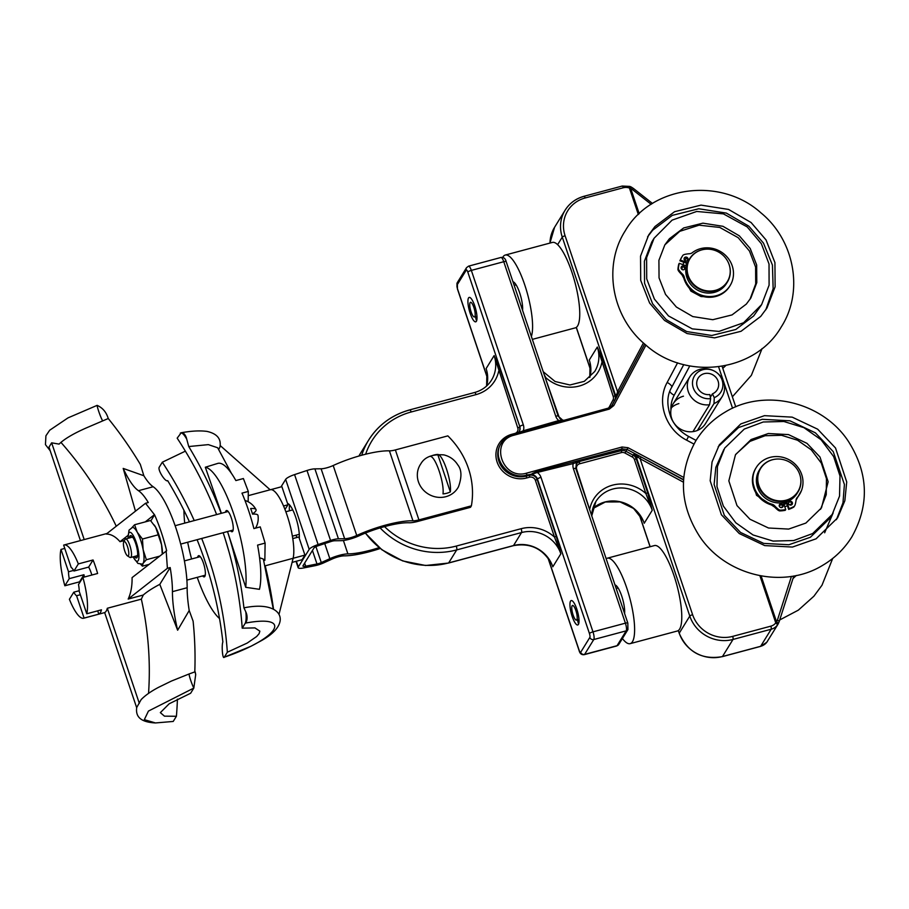 <?xml version="1.0" encoding="UTF-8"?>
<svg xmlns="http://www.w3.org/2000/svg" width="909" height="909" viewBox="0 0 909 909"><rect width="100%" height="100%" fill="white"/><g stroke="black" fill="none" stroke-linecap="round" stroke-linejoin="round"><path stroke-width="1.36" d="M710.361 397.21L712.44 393.847L714.258 397.642L714.008 403.551A18.953 17.794 31.7 0 0 722.076 396.756L705.475 423.639A18.953 17.794 -148.3 0 1 676.319 425.901C671.921 421.231 670.126 415.89 670.933 409.868A18.953 17.794 -148.3 0 1 673.217 403.71A18.953 17.794 -148.3 0 1 683.466 396.188M678.875 403.607A18.953 17.794 31.7 0 0 671.421 407.732M575.783 468.817A3.159 0.727 161.4 0 0 575.829 468.589A3.159 0.727 161.4 0 0 573.409 468.669A9.488 8.897 31.7 0 1 573.227 463.567L572.954 462.045L537.071 471.396L537.287 472.464L573.227 463.567L579.726 461.408L576.749 461.386A1.579 1.148 -94.3 0 0 576.101 462.533M537.071 471.396L532.208 473.578A1.579 0.636 -114.6 0 1 532.754 473.953L537.287 472.464A9.488 8.897 31.7 0 1 540.991 477.35A3.159 0.727 161.4 0 0 537.458 479.077L589.452 633.562A3.159 0.818 75 0 1 589.861 637.402L580.692 652.253A3.159 0.818 75 0 1 579.135 650.265L548.15 558.194M501.2 443.228C504.063 438.706 508.12 435.672 513.38 434.127L513.301 434.195C508.12 435.684 504.12 438.638 501.302 443.069L501.211 443.217C490.905 458.466 509.085 480.827 527.038 474.998L532.754 473.953M590.452 512.04L576.681 469.339A4.738 4.454 -148.3 0 1 579.635 463.783L621.415 452.602A4.738 4.454 -148.3 0 1 624.972 453.046L627.074 449.466L622.301 448.91L572.954 462.045M519.369 432.491L523.675 431.616L523.266 430.786L518.812 432.536A1.579 0.636 -114.6 0 1 518.755 432.65M523.675 431.616L559.342 421.594L558.751 420.56L523.266 430.786A9.488 8.897 31.7 0 0 523.334 424.889L471.339 270.393L503.756 261.712L555.751 416.208A9.488 8.897 31.7 0 0 558.751 420.56L561.932 420.435A1.579 1.148 -94.3 0 0 562.444 420.685M562.944 420.549L561.932 420.435M559.342 421.594L608.644 408.039L609.314 409.107L613.825 405.539L645.935 345.136M643.436 342.954L617.563 391.688L619.234 391.972L644.674 344.057M617.79 394.665L616.927 394.097L615.075 399.619L619.234 391.972M565.091 235.761A32.224 30.247 -148.3 0 1 585.146 197.969A2.522 0.659 75 0 0 584.033 196.276A2.522 0.659 75 0 0 583.908 196.389A34.758 32.61 31.7 0 0 565.125 210.184A34.758 32.61 31.7 0 0 562.273 237.135A2.522 0.579 -18.6 0 1 565.091 235.761L617.563 391.688L616.927 394.097A2.522 0.579 -18.6 0 0 615.416 395.04A6.318 5.931 -148.3 0 1 615.075 399.619L614.666 400.278L612.996 399.983L609.405 406.755A4.738 4.454 -148.3 0 1 608.201 408.164M683.534 479.941L641.118 457L640.141 458.772L683.432 482.19M638.345 455.727L633.539 454.5L638.175 457.227L638.345 455.727L641.118 457M624.972 453.046L632.164 456.932A4.738 4.454 -148.3 0 1 634.493 459.67L645.901 493.553L647.663 492.701L636.255 458.818A6.318 5.931 31.7 0 0 633.141 455.159L633.539 454.5A6.318 5.931 -148.3 0 1 636.652 458.17A2.522 0.579 161.4 0 1 638.175 457.227L640.141 458.772L692.613 614.7A32.224 30.247 -148.3 0 0 732.688 636.38L770.855 626.153A10.113 9.488 -148.3 0 0 775.775 622.915L776.604 621.961L761.128 575.942M779.093 621.847A2.522 0.977 -162.2 0 0 779.127 621.779A2.522 0.977 -162.2 0 0 779.127 621.767A2.522 0.977 -162.2 0 0 777.388 620.199L776.604 621.961A2.522 1.034 -149.4 0 1 778.115 624.04A2.522 1.034 -149.4 0 0 778.115 624.04L779.093 621.847M634.493 459.67L636.652 458.17L689.795 616.075A34.758 32.61 31.7 0 0 733.018 639.447L771.184 629.233A12.635 11.862 31.7 0 0 777.343 625.176A2.522 0.864 -142.2 0 0 775.775 622.915L759.901 575.715M777.343 625.176L779.127 621.779L793.807 575.976L779.149 621.688M770.855 626.153A2.522 0.659 -105 0 1 771.184 629.233L760.628 646.31A2.522 0.659 75 0 1 760.503 646.413L766.776 642.277A2.522 0.864 37.8 0 1 766.776 642.277L778.002 624.222M641.902 518.312L642.686 519.846M585.146 197.969L623.313 187.754A10.113 9.488 -148.3 0 1 629.426 188.038L629.823 186.402L622.199 186.05A2.522 0.659 -105 0 0 622.074 186.163M638.345 214.524L629.426 188.038L630.721 188.458L631.21 187.004L633.368 188.402L652.492 203.468M639.209 213.695L630.721 188.458L632.471 189.583L633.368 188.402M557.626 244.646L562.273 237.135L615.416 395.04L615.007 395.688L603.61 361.805L597.304 347.033L613.245 396.551A4.738 4.454 -148.3 0 1 612.996 399.983M591.702 515.733A31.599 29.645 -148.3 0 1 595.872 501.552A31.599 29.645 -148.3 0 1 625.926 488.338A31.599 29.645 -148.3 0 1 652.242 510.267L645.901 493.553A34.758 32.622 31.7 0 0 589.884 508.563L589.327 508.676M564.239 420.197A4.738 4.454 -148.3 0 1 559.024 416.879L545.275 377.78M603.61 361.805L601.849 362.657A34.758 32.622 31.7 0 1 545.832 377.667L544.196 374.576M644.697 344.079L612.007 405.562L608.576 408.107L563.012 420.572M590.6 365.6L590.395 364.839M550.502 561.853L551.297 563.398M487.429 374.167L487.224 373.394M487.644 378.417L457.5 288.823A3.159 0.818 75 0 1 457.091 284.983L466.26 270.132A3.159 0.818 75 0 1 467.817 272.121L519.8 426.605L500.439 370.372L494.132 355.589L517.766 427.923A4.738 4.454 -148.3 0 1 514.812 433.491L511.858 434.275A23.691 22.236 31.7 0 0 497.109 462.056A23.691 22.236 31.7 0 0 526.572 477.998L526.368 476.077A22.111 20.759 -148.3 0 1 502.643 468.067A22.111 20.759 -148.3 0 1 500.689 444.058L501.302 443.069M468.544 297.959A12.635 3.272 75 0 1 469.192 297.413A12.635 3.272 75 0 1 475.623 308.776A12.635 3.272 75 0 1 475.737 321.831A12.635 3.272 75 0 1 469.726 311.912A12.635 3.272 75 0 1 468.544 297.959M526.572 477.998L529.527 477.202A4.738 4.454 -148.3 0 1 535.424 480.395L554.501 537.105L556.263 536.242L537.174 479.543A6.318 5.931 31.7 0 0 529.322 475.293L526.368 476.077L526.8 473.089C502.382 480.781 489.008 441.047 514.051 435.195L609.314 409.107M500.439 370.372L498.677 371.224A34.758 32.622 31.7 0 1 476.021 394.62L411.163 411.993A72.663 68.186 -148.3 0 0 365.645 454.216M380.11 527.902A75.822 71.163 31.7 0 0 456.693 549.922L521.55 532.549A3.159 0.818 -105 0 0 521.141 528.697A34.758 32.622 31.7 0 1 554.501 537.105L560.842 553.808L556.263 536.242M570.568 601.11A12.635 3.272 75 0 1 571.216 600.565A12.635 3.272 75 0 1 577.647 611.927A12.635 3.272 75 0 1 577.76 624.972A12.635 3.272 75 0 1 571.738 615.063A12.635 3.272 75 0 1 570.568 601.11M703.646 249.475A22.191 20.827 31.7 0 0 703.532 249.498A22.191 20.827 31.7 0 0 694.056 253.713A22.191 20.827 31.7 0 0 689.613 258.735A22.191 20.827 31.7 0 0 694.669 286.005A22.191 20.827 31.7 0 0 722.939 287.062A22.191 20.827 31.7 0 0 727.382 282.051A22.191 20.827 31.7 0 0 729.404 265.473A22.191 20.827 31.7 0 0 729.37 265.36M694.419 253.622A21.918 20.577 31.7 0 0 692.51 283.04A21.918 20.577 31.7 0 0 722.939 286.562A21.918 20.577 31.7 0 0 729.336 265.235A21.918 20.577 31.7 0 0 703.771 249.452A21.918 20.577 31.7 0 0 694.419 253.622M689.613 258.735L688.704 260.213A22.191 20.827 31.7 0 0 693.749 287.494A22.191 20.827 31.7 0 0 722.019 288.551A22.191 20.827 31.7 0 0 726.461 283.54L727.382 282.051M686.874 263.371A22.191 20.827 31.7 0 0 685.909 265.746M774.275 459.352A22.191 20.827 31.7 0 0 774.161 459.363A22.191 20.827 31.7 0 0 772.241 459.784A22.191 20.827 31.7 0 0 760.242 468.601A22.191 20.827 31.7 0 0 762.208 492.701A22.191 20.827 31.7 0 0 786.024 500.734A22.191 20.827 31.7 0 0 798.011 491.928A22.191 20.827 31.7 0 0 800.034 475.35A22.191 20.827 31.7 0 0 800 475.225M786.115 500.189A21.918 20.577 31.7 0 0 799.965 475.112A21.918 20.577 31.7 0 0 774.4 459.329A21.918 20.577 31.7 0 0 772.502 459.738A21.918 20.577 31.7 0 0 758.856 485.44A21.918 20.577 31.7 0 0 786.115 500.189M760.242 468.601L759.333 470.089A22.191 20.827 31.7 0 0 761.288 494.189A22.191 20.827 31.7 0 0 785.103 502.222A22.191 20.827 31.7 0 0 797.091 493.405L798.011 491.928M783.763 503.734A22.191 20.827 31.7 0 0 784.24 503.62A22.191 20.827 31.7 0 0 786.467 502.893M686.795 263.349L685.693 265.667M686.465 258.042L684.852 260.451M683.898 262.281L682.943 264.667M682.375 266.689L681.92 269.382M681.955 274.779L690.92 291.141L701.044 296.539L713.213 297.004M749.959 299.391L755.709 283.869L755.606 267.087L749.471 251.032L738.188 237.681L719.78 227.443L699.089 225.182L679.75 231.329L665.07 244.657M664.536 320.434L649.605 303.038L640.709 280.37L640.527 256.168L648.674 234.977L654.923 226.568L674.569 211.706L701.021 205.116L728.598 209.445L751.107 222.535L766.037 239.931L774.934 262.61L775.116 286.812L766.957 308.003L760.719 316.412L741.074 331.274L714.622 337.864L687.045 333.535L664.536 320.434M739.335 235.829L722.962 226.307L702.907 223.16L683.67 227.954L669.388 238.76L664.843 244.873L658.911 260.292L659.048 277.893L665.513 294.38L676.376 307.026L692.749 316.559L712.804 319.707L732.04 314.912L746.323 304.095L750.868 297.982L756.799 282.574L756.663 264.974L750.198 248.487L739.335 235.829M747.209 226.932L723.416 213.876L696.737 211.456L672.115 220.126L654.094 238.226L646.606 257.69L646.708 278.847L654.389 299.072L668.501 315.934L692.306 328.888L718.974 331.41L743.596 322.74L761.617 304.629L769.094 285.176L769.025 264.008L761.401 243.76L747.209 226.932M647.583 236.817L652.662 230.216L672.308 215.353L698.76 208.763L726.336 213.092L748.846 226.193L763.469 243.089L772.434 265.076L773.15 288.744L765.798 309.81M654.094 238.226L651.798 241.942L644.39 261.213L644.549 283.21L652.639 303.822L666.217 319.638L686.681 331.546L711.747 335.489L735.79 329.49L753.652 315.98L761.39 305.004M722.791 368.338L725.768 365.588M792.989 578.533L796.329 575.477M833.178 512.835L824.656 532.788M788.58 502.541L789.376 502.063M779.229 505.268L781.945 504.949M784.012 504.461L786.671 503.506M752.425 481.043L756.527 495.325L774.638 507.063M780.297 507.347L782.626 507.097M784.751 506.665L787.455 505.824M789.637 504.881L791.955 503.563M796.045 500.177L801.465 490.576M820.543 509.347L826.247 494.644L826.451 478.634L821.316 463.101L811.294 449.853L797.523 440.217L781.558 435.286L765.071 435.729L749.982 441.376L735.892 454.205M816.077 538.81L792.432 547.059L764.708 545.582L739.244 533.538L721.382 514.733L710.179 480.759L712.054 461.965L719.314 444.842L740.824 423.912L764.469 415.663L792.194 417.14L817.657 429.184L835.519 447.989L846.722 481.963L844.847 500.757L837.587 517.88L816.077 538.81M751.118 439.524L735.472 454.739L728.836 480.861L736.983 505.574L749.97 519.244L768.491 528.004L788.648 529.083L805.851 523.084L821.497 507.858L828.144 481.747L819.986 457.034L806.999 443.365L788.478 434.593L768.321 433.525L751.118 439.524M744.278 429.071L724.7 448.092L717.428 466.522L716.974 486.599L723.348 506.074L735.824 522.8L753.038 534.958L773.093 541.082L793.75 540.537L812.691 533.526L832.189 514.471L839.541 496.087L840.007 476.009L833.621 456.534L821.145 439.797L803.931 427.662L783.876 421.492L763.219 421.992L744.278 429.071M718.212 446.683L738.574 427.56L762.219 419.31L789.944 420.799L815.407 432.843L833.258 451.648L844.404 484.52L842.984 502.802L836.428 519.687M723.791 449.614L715.826 467.374L714.122 484.463L724.314 515.346L740.551 532.447L763.696 543.4L788.898 544.741L810.396 537.242L829.951 518.21L832.246 514.505M686.329 265.905L679.262 263.303A34.247 32.145 31.7 0 0 678.705 266.019A34.247 32.145 31.7 0 0 678.387 268.791A4.909 4.613 31.7 0 0 679.341 270.643A27.679 25.986 31.7 0 0 680.886 272.484A27.679 25.986 31.7 0 0 682.579 274.188A6.068 5.693 -148.3 0 1 684.011 276.347A25.486 23.918 31.7 0 0 704.725 296.039A25.486 23.918 31.7 0 0 730.109 285.574A25.486 23.918 31.7 0 0 732.29 280.938A25.486 23.918 31.7 0 0 722.166 252.6A25.486 23.918 31.7 0 0 691.885 252.997A6.068 5.693 -148.3 0 1 689.465 253.747A27.679 25.986 31.7 0 0 687.124 253.975A27.679 25.986 31.7 0 0 684.818 254.395A4.909 4.613 31.7 0 0 682.954 255.236A34.247 32.145 31.7 0 0 682.42 256.065A34.247 32.145 31.7 0 0 681.545 257.588A34.247 32.145 31.7 0 0 680.352 260.065L687.42 262.667M682.42 256.065L681.966 256.804A34.247 32.145 31.7 0 0 681.08 258.338A34.247 32.145 31.7 0 0 679.887 260.815L687.09 263.451M684.011 276.347L683.557 277.097A25.486 23.918 31.7 0 0 704.259 296.777A25.486 23.918 31.7 0 0 729.654 286.324L730.109 285.574M682.579 274.188L682.114 274.938A6.068 5.693 -148.3 0 1 683.557 277.097M679.341 270.643L678.875 271.393A27.679 25.986 31.7 0 0 680.421 273.223A27.679 25.986 31.7 0 0 682.114 274.938M678.387 268.791L677.932 269.53A4.909 4.613 31.7 0 0 678.875 271.393M679.262 263.303L678.796 264.053A34.247 32.145 31.7 0 0 678.239 266.769A34.247 32.145 31.7 0 0 677.932 269.53M687.511 260.394A2.023 1.898 31.7 0 0 684.159 258.326M686.67 257.19A2.023 1.898 -148.3 0 1 687.783 260.054A2.023 1.898 -148.3 0 1 685.454 260.792A2.023 1.898 -148.3 0 1 684.341 257.929A2.023 1.898 -148.3 0 1 686.67 257.19M684.511 269.28A2.023 1.898 31.7 0 0 681.159 267.212M683.67 266.076A2.023 1.898 -148.3 0 1 684.784 268.939A2.023 1.898 -148.3 0 1 682.454 269.678A2.023 1.898 -148.3 0 1 681.352 266.814A2.023 1.898 -148.3 0 1 683.67 266.076M680.352 260.065L679.887 260.815M786.774 501.7L789.114 508.665A34.247 32.145 31.7 0 0 791.728 507.62A34.247 32.145 31.7 0 0 794.227 506.358A4.909 4.613 31.7 0 0 795.17 504.609A27.679 25.986 31.7 0 0 795.716 502.393A27.679 25.986 31.7 0 0 796.057 500.132A6.068 5.693 -148.3 0 1 796.932 497.825A25.486 23.918 31.7 0 0 799.613 494.314A25.486 23.918 31.7 0 0 797.363 466.635A25.486 23.918 31.7 0 0 770.014 457.397A25.486 23.918 31.7 0 0 756.243 467.521A25.486 23.918 31.7 0 0 772.502 504.37A6.068 5.693 -148.3 0 1 774.673 505.858A27.679 25.986 31.7 0 0 776.354 507.574A27.679 25.986 31.7 0 0 778.172 509.154A4.909 4.613 31.7 0 0 780.047 510.154A34.247 32.145 31.7 0 0 782.91 509.983A34.247 32.145 31.7 0 0 785.728 509.574L783.388 502.609M780.047 510.154L779.581 510.903A34.247 32.145 31.7 0 0 782.444 510.733A34.247 32.145 31.7 0 0 785.274 510.313L785.728 509.574M778.172 509.154L777.706 509.904A4.909 4.613 31.7 0 0 779.581 510.903M774.673 505.858L774.207 506.597A27.679 25.986 31.7 0 0 775.888 508.324A27.679 25.986 31.7 0 0 777.706 509.904M772.502 504.37L772.048 505.109A6.068 5.693 -148.3 0 1 774.207 506.597M796.545 498.484A25.486 23.918 31.7 0 0 799.159 495.053L799.613 494.314M794.227 506.358L793.762 507.108A4.909 4.613 31.7 0 0 794.205 506.506L794.671 505.768M789.114 508.665L788.66 509.404A34.247 32.145 31.7 0 0 791.273 508.37A34.247 32.145 31.7 0 0 793.762 507.108M782.638 507.074A2.023 1.898 31.7 0 0 779.297 505.006M779.308 506.177A2.023 1.898 -148.3 0 1 781.399 503.768A2.023 1.898 -148.3 0 1 782.922 506.733A2.023 1.898 -148.3 0 1 779.308 506.177M791.932 504.586A2.023 1.898 31.7 0 0 788.58 502.518M788.603 503.688A2.023 1.898 -148.3 0 1 790.694 501.279A2.023 1.898 -148.3 0 1 792.205 504.245A2.023 1.898 -148.3 0 1 788.603 503.688M756.243 467.521L755.788 468.271A25.486 23.918 31.7 0 0 772.048 505.109M786.137 501.916L788.66 509.404M515.721 284.267A13.43 3.477 -105 0 0 515.233 285.085M532.344 339.375L575.295 327.865A44.234 11.442 -105 0 0 571.875 272.155A44.234 11.442 -105 0 0 552.411 242.419L505.245 255.054A44.234 11.442 75 0 1 524.709 284.778A44.234 11.442 75 0 1 531.367 336.478M512.949 281.745A16.589 4.295 75 0 1 513.665 282.04A16.589 4.295 75 0 1 520.062 294.027A16.589 4.295 75 0 1 522.573 310.333M502.677 257.452A44.234 11.442 75 0 1 505.245 255.054M473.112 305.481A7.579 1.966 75 0 1 475.112 315.684L477.009 317.98A12.635 3.272 75 0 0 474.203 304.367A12.635 3.272 75 0 0 469.192 297.413A12.635 3.272 75 0 0 468.044 299.516A12.635 3.272 75 0 0 470.271 313.628A12.635 3.272 75 0 0 475.737 321.831A12.635 3.272 75 0 0 476.543 320.979L475.112 315.684A7.579 1.966 75 0 1 474.43 316.946A7.579 1.966 75 0 1 471.816 313.753A7.579 1.966 75 0 1 469.851 306.413A7.579 1.966 75 0 1 470.498 302.299A7.579 1.966 75 0 1 473.112 305.481M521.164 306.151L522.516 305.788M522.652 308.628L522.05 308.787M617.745 587.419A13.43 3.477 -105 0 0 617.256 588.237M630.153 643.652L677.319 631.016A44.234 11.442 -105 0 0 673.899 575.295A44.234 11.442 -105 0 0 654.435 545.57L607.269 558.206A44.234 11.442 75 0 1 626.733 587.93A44.234 11.442 75 0 1 630.153 643.652A44.234 11.442 75 0 1 622.404 638.527M614.973 584.896A16.589 4.295 75 0 1 615.677 585.191A16.589 4.295 75 0 1 622.086 597.168A16.589 4.295 75 0 1 624.597 613.473M606.167 558.74A44.234 11.442 75 0 1 607.269 558.206M575.136 608.632A7.579 1.966 75 0 1 577.135 618.836L579.033 621.131A12.635 3.272 75 0 0 576.226 607.507A12.635 3.272 75 0 0 571.216 600.565A12.635 3.272 75 0 0 570.068 602.667A12.635 3.272 75 0 0 572.295 616.779A12.635 3.272 75 0 0 577.76 624.972A12.635 3.272 75 0 0 578.567 624.131L577.135 618.836A7.579 1.966 75 0 1 576.454 620.097A7.579 1.966 75 0 1 573.84 616.904A7.579 1.966 75 0 1 571.863 609.564A7.579 1.966 75 0 1 572.522 605.439A7.579 1.966 75 0 1 575.136 608.632M623.188 609.303L624.54 608.939M624.676 611.78L624.074 611.939M714.008 403.551L697.408 430.434M692.965 431.616L709.565 404.744L710.645 398.608L709.827 394.551A11.169 10.488 31.7 0 1 698.748 389.677A11.169 10.488 31.7 0 1 698.18 378.099A11.169 10.488 31.7 0 1 713.201 375.053A11.169 10.488 31.7 0 1 717.19 389.836A11.169 10.488 31.7 0 1 712.44 393.847M722.076 396.756A18.953 17.794 31.7 0 0 717.553 373.281L717.156 372.951A15.464 14.51 31.7 0 0 713.304 370.577A15.464 14.51 31.7 0 0 692.544 381.791A15.464 14.51 31.7 0 0 710.645 398.608M713.304 370.577L712.838 370.361A18.953 17.794 31.7 0 0 689.817 376.837A18.953 17.794 31.7 0 0 690.783 396.472A18.953 17.794 31.7 0 0 709.565 404.744M714.258 397.642A15.464 14.51 31.7 0 0 717.156 372.951M289.619 504.938A20.532 5.306 -105 0 0 289.38 510.801M295.914 535.219A20.532 5.306 -105 0 0 297.107 537.424M287.517 503.381A20.532 5.306 75 0 1 295.698 517.153A20.532 5.306 75 0 1 299.3 538.367M379.144 547.627A40.394 9.238 -18.6 0 1 347.908 553.899A15.169 3.466 161.4 0 0 329.842 558.694L321.286 562.569A5.056 1.159 -18.6 0 1 316.98 563.966L305.697 566.205A5.056 1.159 -18.6 0 1 302.947 566.08A5.056 1.159 -18.6 0 1 303.015 565.728L313.912 548.082A5.056 1.159 -18.6 0 1 318.377 545.684L330.796 541.582A5.056 1.159 -18.6 0 1 334.751 540.764L340.955 540.685A15.169 3.466 161.4 0 0 359.089 535.787A40.394 9.238 -18.6 0 1 409.05 522.755A15.169 3.466 161.4 0 0 418.004 521.368L470.476 507.324L471.385 505.836A80.56 75.606 31.7 0 0 447.842 435.877L395.381 449.932A10.113 2.318 -18.6 0 1 389.416 450.853A45.45 10.397 161.4 0 0 333.194 465.522A10.113 2.318 -18.6 0 1 321.116 468.783L314.9 468.862A10.113 2.318 161.4 0 0 307.003 470.487L294.573 474.6A10.113 2.318 161.4 0 0 285.653 479.395L281.017 486.894M380.235 548.491A45.45 10.397 -18.6 0 1 344.159 555.853A10.113 2.318 161.4 0 0 332.115 559.046L323.559 562.921A10.113 2.318 -18.6 0 1 314.946 565.716L303.663 567.955A10.113 2.318 -18.6 0 1 298.152 567.682A10.113 2.318 -18.6 0 1 298.3 566.989L309.196 549.354A10.113 2.318 -18.6 0 1 318.116 544.559L330.546 540.446A10.113 2.318 -18.6 0 1 338.443 538.821L344.659 538.742A10.113 2.318 161.4 0 0 356.737 535.481A45.45 10.397 -18.6 0 1 412.959 520.812A10.113 2.318 161.4 0 0 418.924 519.891L471.385 505.836M437.729 454.42C442.899 454.5 451.841 481.066 450.341 491.917L437.729 454.42A20.702 19.419 -148.3 0 0 430.366 456.398C435.536 456.466 444.478 483.043 442.99 493.894A20.702 19.419 -148.3 0 0 446.785 493.257A20.702 19.419 -148.3 0 0 450.341 491.917M445.899 496.678A22.089 20.737 -148.3 0 1 421.81 488.178A22.089 20.737 -148.3 0 1 420.901 463.704C424.753 456.977 432.411 454.046 443.853 454.886C449.853 456.352 454.511 459.693 457.806 464.897C461.749 469.828 461.954 477.145 458.431 486.872A22.089 20.737 -148.3 0 1 445.899 496.678M129.998 537.787A11.578 2.988 75 0 1 130.839 535.583M136.793 557.831A11.578 2.988 75 0 1 134.964 556.342M134.407 556.49A11.578 2.988 -105 0 0 136.52 557.967A11.578 2.988 -105 0 0 136.418 546.014A11.578 2.988 -105 0 0 130.532 535.606A11.578 2.988 -105 0 0 129.43 537.935M127.964 538.333L129.01 530.197L132.316 527.481A18.953 4.897 75 0 1 137.248 532.231A18.953 4.897 75 0 1 143.133 549.718A18.953 4.897 75 0 1 143.099 563.285A18.953 4.897 75 0 1 142.122 564.103L137.907 563.41L132.93 556.887M131.328 528.311L134.589 524.754L137.248 532.231L142.463 539.026L143.133 549.718L146.36 559.728L143.099 563.285L142.395 566.159L140.656 564.273M162.279 553.922L161.563 544.786A18.953 4.897 75 0 1 162.45 553.786M154.257 525.027A18.953 4.897 75 0 1 154.348 525.141A18.953 4.897 75 0 1 155.678 527.3A18.953 4.897 75 0 1 161.563 544.786L155.678 527.3L150.462 520.493L134.589 524.754M146.36 559.728L159.291 556.263M142.395 566.159L148.894 564.421M142.463 539.026L158.336 534.776M124.51 540.491L119.999 541.696C115.625 536.64 111.057 534.083 106.296 534.049L145.52 503.279L148.292 502.541A63.187 16.339 75 0 0 138.452 490.69L153.178 486.747A63.187 16.339 -105 0 1 143.849 475.737L140.338 464.419A388.529 364.623 31.7 0 0 108.251 418.526C106.342 412.197 102.637 407.811 97.138 405.357L67.982 417.89L49.688 430.23L45.916 435.797L45.45 444.626L50.211 450.762M153.178 486.747A63.187 16.339 75 0 1 187.152 587.725A63.187 16.339 -105 0 0 189.208 610.507L193.106 621.188A388.529 364.623 31.7 0 1 194.799 671.91M195.696 674.58A8.272 0.795 -109.9 0 1 195.208 671.921L195.696 674.58L193.822 688.079L148.44 711.077L144.326 719.655L155.473 722.95L173.21 721.451L176.414 716.269L164.449 716.156L160.348 712.633L169.21 703.759L190.629 693.26L193.822 688.079A8.272 0.795 -109.9 0 1 190.424 679.489A8.272 0.795 -109.9 0 1 189.208 673.921L171.392 681.068L158.564 687.329C150.996 691.329 145.201 695.408 141.168 699.578L136.645 707.622L104.66 612.564A37.917 9.806 -105 0 0 107.319 608.257L141.35 599.145L143.247 595.031L128.18 599.065C130.93 593.134 132.225 585.987 132.078 577.613L166.665 550.752A63.187 16.339 75 0 0 154.575 514.835L150.837 520.891M176.414 716.269A388.529 364.623 31.7 0 0 177.414 699.157M143.849 475.737L123.192 468.419L135.475 511.153M80.435 540.594L48.984 447.137L51.643 442.831L59.085 444.103C64.141 439.115 73.163 433.741 86.185 427.969L108.251 418.526M116.261 526.231A351.147 329.558 31.7 0 0 60.937 442.365M166.142 550.888L167.404 568.295L170.176 567.557A63.187 16.339 75 0 1 172.437 591.657L187.152 587.725M145.52 503.279L154.575 514.835M170.176 567.557L159.802 584.339L177.641 630.221A63.187 16.339 75 0 1 172.437 591.657M167.404 568.295L128.18 599.065M143.247 595.031C147.088 591.668 152.61 588.112 159.802 584.339M148.542 693.397A351.147 329.558 31.7 0 0 141.35 599.145M177.641 630.221L189.208 610.507M139.304 703.316L107.319 608.257M84.446 577.022A14.908 3.852 -105 0 1 83.958 574.715L79.56 581.828A37.917 9.806 -105 0 0 79.765 582.51M79.56 581.828L64.846 585.771A37.917 9.806 -105 0 1 60.994 549.434L68.516 571.772A14.908 3.852 -105 0 0 69.243 578.658L64.846 585.771M64.766 548.422L60.994 549.434M78.344 563.91A37.917 9.806 -105 0 0 64.062 544.98A37.917 9.806 -105 0 0 63.653 545.127L71.175 567.466A14.908 3.852 -105 0 1 73.959 571.022L78.344 563.91L93.059 559.967L88.673 567.08L73.959 571.022M97.695 610.837L98.808 614.132A37.917 9.806 -105 0 0 101.467 609.825L86.753 613.768A37.917 9.806 -105 0 0 82.901 577.431L97.615 573.488A37.917 9.806 -105 0 0 95.468 566.523A37.917 9.806 -105 0 0 93.059 559.967M98.808 614.132L84.094 618.075A37.917 9.806 -105 0 1 83.685 618.222A37.917 9.806 -105 0 1 69.402 599.292L73.788 592.179A14.908 3.852 -105 0 0 76.572 595.736L84.094 618.075M154.064 514.983L145.235 521.902M127.874 535.515L119.999 541.696M91.854 575.033A14.908 3.852 -105 0 0 88.673 567.08M86.753 613.768L79.231 591.429A14.908 3.852 -105 0 0 78.504 584.544L82.901 577.431M80.344 594.725L76.572 595.736M79.231 590.725L73.788 592.179M83.958 574.715L69.243 578.658M73.606 570.409L68.516 571.772M84.207 539.582L51.643 442.831M138.452 490.69A63.187 16.339 75 0 1 123.192 468.419M127.476 555.876A7.499 1.943 75 0 1 124.238 549.275A7.499 1.943 75 0 1 123.749 541.923A7.499 1.943 75 0 1 127.442 546.457A7.499 1.943 75 0 1 128.442 555.683A7.499 1.943 75 0 1 127.476 555.876L129.828 557.353A9.601 2.488 -105 0 0 130.566 557.524L136.861 555.831A9.601 2.488 -105 0 0 137.691 554.49M133.282 538.026A9.601 2.488 -105 0 0 131.896 537.276L125.601 538.969A9.601 2.488 -105 0 0 125.101 539.378A9.601 2.488 -105 0 0 125.044 539.48L123.749 541.923M130.566 557.524A9.601 2.488 -105 0 0 131.066 557.103A9.601 2.488 -105 0 0 130.169 546.502A9.601 2.488 -105 0 0 125.601 538.969M255.509 528.152A18.816 18.816 0 0 0 257.986 515.46A18.566 4.25 161.4 0 0 252.532 514.13A15.93 4.113 -105 0 0 250.645 508.54A18.566 4.25 -18.6 0 1 255.997 509.563A18.566 4.25 -18.6 0 1 252.463 513.915M292.778 538.582L298.822 536.969L304.924 555.092L302.061 559.717L292.539 562.273M265.155 565.83L304.924 555.092M219.535 618.552A69.459 17.964 75 0 1 197.242 577.34M191.583 558.978A69.459 17.964 75 0 1 187.674 542.23M184.72 523.13A69.459 17.964 75 0 1 183.936 510.29M197.628 557.353A10.965 2.841 75 0 1 198.594 555.683A10.965 2.841 75 0 1 203.423 563.057A10.965 2.841 75 0 1 204.275 576.874A10.965 2.841 75 0 1 202.593 575.908M225.512 512.21A10.965 2.841 75 0 1 226.477 510.54A10.965 2.841 75 0 1 231.306 517.903A10.965 2.841 75 0 1 232.159 531.731A10.965 2.841 75 0 1 230.477 530.765M248.146 501.779L248.305 491.439L243.385 478.543L235.863 480.566A69.459 17.964 75 0 0 217.865 463.374L205.32 467.237L221.398 513.312M243.93 607.86L245.782 611.802C246.407 616.711 246.248 620.495 245.316 623.12C294.084 614.052 278.904 638.607 224.25 657.23L250.975 646.254L261.383 640.652C272.586 634.357 278.813 627.869 280.074 621.188C281.892 610.837 269.303 602.622 244.021 607.837L243.93 607.86A404.391 379.519 -148.3 0 0 227.523 531.549L245.725 587.305L259.451 589.316A69.459 17.964 75 0 0 257.577 545.116L265.11 543.093L264.849 560.399A61.573 14.09 161.4 0 0 259.599 557.91M205.32 467.237A69.459 17.964 75 0 1 233.715 514.005A69.459 17.964 75 0 1 245.725 587.305M248.305 491.439L241.976 493.132A69.459 17.964 75 0 1 253.906 528.583L260.235 526.879L265.11 543.093M216.615 514.585A404.391 379.519 -148.3 0 0 177.175 438.149L181.255 432.729A7.886 4.318 -99.7 0 0 180.982 432.798M180.289 433.127C181.811 432.264 183.959 434.252 186.72 439.104L188.731 446.546A404.391 379.519 -148.3 0 1 221.171 513.369M225.148 538.855L229.136 552.32M185.379 451.148L162.325 462.204A404.391 379.519 31.7 0 1 194.242 520.584M223.16 532.719A404.391 379.519 -148.3 0 1 242.214 628.164L254.94 627.903L259.86 631.164L259.099 633.675L256.668 636.505L247.214 643.061L227.352 652.219A404.391 379.519 31.7 0 0 201.696 538.469M189.447 521.868A404.391 379.519 31.7 0 0 167.676 480.645C165.631 482.554 157.518 470.089 159.223 467.226L162.325 462.204M224.25 657.23C222.58 659.786 221.444 645.583 222.864 641.97A404.391 379.519 31.7 0 0 204.843 560.762A404.391 379.519 31.7 0 0 197.094 539.707M227.352 652.219L224.25 657.241M245.782 611.802A7.886 4.329 -99.7 0 1 245.316 623.12L242.214 628.164M270.155 489.781L220.251 445.615M188.731 446.546L208.343 444.626L217.671 447.773L231.431 473.362M186.72 439.104A7.886 4.318 -99.7 0 0 181.255 432.729C187.299 431.707 197.23 430.139 206.911 431.389C217.046 433.627 221.398 438.82 219.967 446.967L218.683 449.535M270.666 489.667L281.892 486.656L287.994 504.779L284.971 509.46M283.54 505.972L287.994 504.779M265.178 565.728A445.444 418.049 -148.3 0 1 273.507 609.03M248.248 495.655L270.382 489.724A37.917 9.806 75 0 1 287.233 515.733A37.917 9.806 75 0 1 293.13 558.251L279.006 614.393M263.371 559.205L273.268 608.905M678.625 428.9A31.599 29.645 -148.3 0 1 676.319 425.901M718.599 366.804L732.552 408.243M670.933 409.868A31.599 29.645 -148.3 0 1 674.183 395.267L689.761 365.941M621.415 452.602L622.063 447.001L526.8 473.089M632.164 456.932L633.141 455.159L625.96 451.273A6.318 5.931 31.7 0 0 621.211 450.682L579.726 461.408A6.318 5.931 -148.3 0 0 576.306 463.908L575.829 468.589L627.824 623.085A3.159 0.727 161.4 0 0 625.403 623.165A6.318 1.636 75 0 1 626.21 630.846L617.041 645.697A6.318 1.636 75 0 1 616.711 645.969L618.756 644.447A3.159 2.966 31.7 0 1 617.041 645.697L584.623 654.378L593.793 639.527A3.159 2.966 -148.3 0 1 589.861 637.402M518.13 432.82L519.289 431.502A6.318 5.931 -148.3 0 0 519.8 426.605A3.159 0.727 -18.6 0 1 523.334 424.889M519.289 431.502A6.318 5.931 -148.3 0 1 518.164 432.809M555.751 416.208A3.159 0.727 -18.6 0 1 558.171 416.129L563.114 420.503M590.816 370.361L576.34 327.365M611.496 406.243L614.666 400.278A6.318 5.931 31.7 0 0 615.007 395.688L613.245 396.551M613.825 405.539L611.825 405.834M791.444 576.374L777.388 620.199M767.469 641.277L766.776 642.277A12.635 11.862 -148.3 0 1 760.628 646.31L722.473 656.525A34.758 32.61 -148.3 0 1 679.25 633.153L689.795 616.075A2.522 0.579 -18.6 0 1 692.613 614.7M678.364 630.516L679.25 633.153A2.522 0.579 161.4 0 0 679.216 633.323C687.659 652.253 702.032 660.025 722.337 656.639A2.522 0.659 75 0 0 722.473 656.525L733.018 639.447A2.522 0.659 -105 0 0 732.688 636.38M592.793 508.597A31.599 29.645 31.7 0 1 644.22 523.254L652.242 510.267L647.663 492.701M650.162 546.718L639.232 514.221M722.166 656.605A2.522 0.659 75 0 0 722.337 656.639L760.503 646.413A2.522 0.659 75 0 1 760.333 646.39M678.284 630.562L679.216 633.323A2.522 0.579 161.4 0 0 679.353 633.437M623.313 187.754A2.522 0.659 -105 0 0 622.199 186.05L584.033 196.276C575.874 198.56 569.568 203.196 565.125 210.184L554.581 227.273A34.758 32.61 -148.3 0 0 549.979 243.067M632.471 189.583L651.162 204.309M543.23 371.713L555.081 381.507L569.966 384.984L584.294 381.348L594.702 371.52A31.599 29.645 -148.3 0 0 597.304 347.033L589.282 360.021A31.599 29.645 31.7 0 1 589.793 377.428M579.635 463.783L579.431 461.863A6.318 5.931 31.7 0 0 576.17 464.147M610.496 407.164L609.405 406.755M474.464 392.631A3.159 0.818 75 0 1 474.623 392.495C481.963 390.438 487.599 386.302 491.53 380.087A31.599 29.645 -148.3 0 0 494.132 355.589L486.11 368.588A31.599 29.645 31.7 0 1 486.622 385.995M529.527 477.202L529.606 474.828A6.318 5.931 -148.3 0 1 537.458 479.077L535.424 480.395M519.141 431.73A6.318 5.931 31.7 0 0 519.516 427.071L517.766 427.923M521.141 528.697L456.284 546.07A3.159 0.818 -105 0 1 456.693 549.922L448.671 562.91L513.528 545.548A31.599 29.645 31.7 0 1 552.82 566.796L560.842 553.808A31.599 29.645 -148.3 0 0 521.55 532.549L513.528 545.548A3.159 0.818 75 0 1 513.369 545.684A3.159 0.818 75 0 1 513.153 545.639M456.284 546.07A72.663 68.186 -148.3 0 1 384.552 526.629M608.576 408.107L612.018 405.55M518.471 432.775L513.471 434.138M519.369 432.479L513.38 434.127L514.051 435.195M683.557 479.611L627.074 449.466L628.017 447.705L622.063 447.001M683.727 477.43L628.017 447.705M365.452 533.049A75.822 71.163 -148.3 0 0 448.671 562.91A3.159 0.818 75 0 1 448.512 563.046A3.159 0.818 75 0 1 448.296 563.012M358.919 456.034A75.822 71.163 -148.3 0 1 360.612 453.114L358.919 456.034M411.163 411.993A3.159 0.818 75 0 0 409.777 409.868A3.159 0.818 75 0 0 409.607 410.004A75.822 71.163 31.7 0 0 368.634 440.126A75.822 71.163 31.7 0 0 361.725 455.239M360.612 453.114L368.634 440.126C378.28 424.935 391.995 414.845 409.777 409.868L474.623 392.495A3.159 0.818 75 0 1 476.021 394.62M467.817 272.121A3.159 0.727 -18.6 0 1 471.339 270.393A6.318 1.636 -105 0 0 468.555 266.155L466.522 267.678A3.159 2.966 31.7 0 0 466.26 270.132M466.522 267.678L457.352 282.529A3.159 2.966 31.7 0 0 457.091 284.983M457.352 282.529L457.454 289.039A3.159 0.727 -18.6 0 1 457.5 288.823M468.555 266.155L500.973 257.463A6.318 1.636 75 0 1 503.756 261.712A3.159 0.727 161.4 0 1 506.188 261.633L558.171 416.129M580.692 652.253A3.159 2.966 31.7 0 0 584.623 654.378A6.318 1.636 -105 0 1 584.294 654.65C581.612 655.037 579.874 653.651 579.09 650.492A3.159 0.727 161.4 0 1 579.135 650.265M618.756 644.447L627.926 629.596A3.159 2.966 -148.3 0 1 626.21 630.846L593.793 639.527A6.318 1.636 -105 0 0 592.986 631.846A3.159 0.727 161.4 0 0 589.452 633.562M573.409 468.669L625.403 623.165L592.986 631.846L540.991 477.35M627.778 623.301A3.159 0.727 161.4 0 0 627.824 623.085L627.926 629.596M506.143 261.86A3.159 0.727 161.4 0 0 506.188 261.633C505.404 258.474 503.666 257.088 500.973 257.463M696.055 440.399L688.556 436.4L686.59 440.149L693.919 444.058M671.717 387.268A6.318 2.079 -152 0 0 671.74 387.223A6.318 2.079 -152 0 0 667.172 382.439C656.253 401.926 665.513 429.434 686.59 440.149M677.603 362.805L667.172 382.439M671.762 387.189L683.761 364.611L671.74 387.223C666.695 395.529 666.57 405.959 671.376 418.526C675.126 426.207 680.852 432.173 688.556 436.4M669.831 391.518A6.318 2.182 -152 0 0 674.183 395.267M305.697 566.205L304.651 563.08M316.98 563.966L312.435 550.479M321.286 562.569L315.934 546.673M329.842 558.694L324.752 543.582M347.908 553.899L343.397 540.503M318.116 544.559L294.573 474.6M285.653 479.395L309.196 549.354M298.3 566.989L296.368 561.251M307.003 470.487L330.546 540.446M338.443 538.821L314.9 468.862M321.116 468.783L344.659 538.742M356.737 535.481L333.194 465.522M389.416 450.853L412.959 520.812M418.924 519.891L395.381 449.932M128.169 538.276A15.01 3.886 75 0 1 133.271 535.537A15.01 3.886 75 0 1 138.929 556.649A15.01 3.886 75 0 1 133.134 556.831M97.138 405.357A8.795 0.829 70.1 0 0 99.24 412.868A8.795 0.829 70.1 0 0 102.581 420.731M576.261 327.422L590.805 370.633M639.061 514.005L650.071 546.741M629.823 186.402L631.21 187.004M549.945 243.078L554.581 227.273M722.098 366.293L735.745 406.846M590.1 363.339L589.771 377.451M486.929 371.895L486.61 386.018M591.748 515.869L595.872 501.552M642.845 520.164L633.596 508.472L620.052 501.916L605.337 501.984L592.782 508.62M551.445 563.705C542.855 548.604 530.163 542.605 513.369 545.684L448.512 563.046L425.594 565.489L402.653 560.91L381.882 549.763L365.293 533.117M457.454 289.039L487.644 378.758M547.934 557.91L579.09 650.492M584.294 654.65L616.711 645.969M781.229 326.99C754.993 372.508 685.477 380.962 645.595 344.841C611.996 317.468 602.44 266.167 625.312 230.716C651.537 185.197 721.053 176.744 760.947 212.865C794.546 240.237 804.101 291.55 781.229 326.99M732.37 396.801L751.368 375.349L762.072 348.567M779.706 619.961L798.318 610.166L813.896 596.213L821.997 585.226L832.701 558.444M851.858 536.867C844.461 548.741 834.701 558.251 822.577 565.387C783.069 589.68 725.291 575.624 699.453 536.162C679.353 504.438 678.182 472.578 695.942 440.592C703.339 428.718 713.099 419.208 725.223 412.072C764.73 387.779 822.509 401.823 848.347 441.297C868.447 473.021 869.618 504.881 851.858 536.867M516.096 284.847L514.176 285.369M618.12 587.998L616.188 588.521M673.217 403.71L689.817 376.837M298.152 567.682L296.016 561.342M292.38 536.162L299.288 534.31M285.846 511.756L292.755 509.904M200.275 556.649L184.413 560.898M205.241 575.204L186.89 580.112M155.473 722.95C138.202 722.053 135.623 714.906 136.759 707.111M194.946 671.853L189.208 673.921M107.035 533.469L64.062 544.98M104.671 612.598L83.685 618.222M228.159 511.494L175.13 525.697M233.124 530.049L180.698 544.093M255.997 509.563A18.816 18.816 0 0 0 244.975 500.461"/></g></svg>
